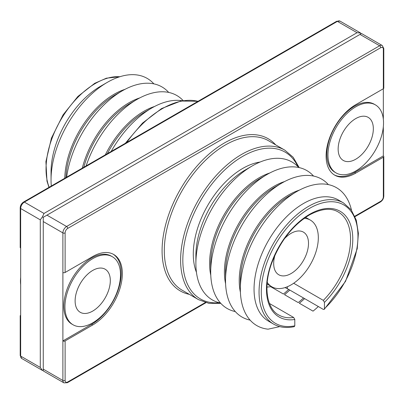 <?xml version="1.0" encoding="UTF-8"?>
<svg xmlns="http://www.w3.org/2000/svg" width="404" height="404" viewBox="0 0 404 404"><rect width="100%" height="100%" fill="white"/><g stroke="black" fill="none" stroke-linecap="round" stroke-linejoin="round"><path stroke-width="0.61" d="M20.66 277.331A39.294 22.685 120 0 0 20.66 284.729M20.66 248.091L20.66 356.106L40.294 367.438L40.294 219.857L20.66 208.525L20.66 248.091A1.571 0.909 180 0 1 20.2 247.45L20.2 207.878A1.571 0.909 0 0 0 20.66 208.525A5.237 3.025 120 0 1 24.366 202.106L44.001 213.443L42.465 216.832L43.258 217.291L46.965 215.15L66.599 226.487L379.634 45.758L359.999 34.421L46.965 215.15M92.713 311.08A24.881 14.367 120 0 0 108.969 289.153A24.881 14.367 120 0 0 105.156 269.21A24.881 14.367 120 0 0 92.713 270.443A24.881 14.367 120 0 0 76.457 292.37A24.881 14.367 120 0 0 80.275 312.312A24.881 14.367 120 0 0 92.713 311.08M20.66 315.251A1.571 0.909 0 0 0 20.2 315.893A1.571 0.909 0 0 0 20.66 316.534M92.713 322.846A39.294 22.685 120 0 0 118.382 288.219A39.294 22.685 120 0 0 112.362 256.732A39.294 22.685 120 0 0 92.713 258.676A39.294 22.685 120 0 0 67.044 293.304A39.294 22.685 120 0 0 73.068 324.791A39.294 22.685 120 0 0 92.713 322.846M40.294 367.438L42.465 370.463L43.258 370.003L42.465 370.463L21.745 358.5A5.237 3.025 120 0 1 20.66 356.106A1.571 0.909 180 0 1 20.2 355.459L21.745 358.5M42.465 216.832L40.294 219.857M112.362 256.732L111.252 256.091A39.294 22.685 120 0 0 91.602 258.035A39.294 22.685 120 0 0 65.933 292.663A39.294 22.685 120 0 0 71.957 324.149L73.068 324.791M205.954 302.702L67.382 382.704L63.978 382.886L43.258 370.923L43.258 217.291M360.742 33.997L360.742 33.078L357.035 32.709L44.001 213.443M43.258 369.15L62.893 380.487L62.893 340.915A1.571 0.909 0 0 0 65.115 340.915L92.713 324.983A41.915 24.2 120 0 0 120.094 288.047A41.915 24.2 120 0 0 113.67 254.464A41.915 24.2 120 0 0 92.713 256.54L65.115 272.473A1.571 0.909 180 0 1 62.893 272.473L62.893 340.915L91.602 324.341A41.915 24.2 120 0 0 118.832 287.916A41.915 24.2 120 0 0 113.11 254.156M359.999 34.421L361.535 33.537L382.255 45.5A5.237 3.025 -60 0 0 379.634 45.758A1.571 0.909 60 0 1 380.745 47.682L67.71 228.412A3.666 2.116 120 0 0 65.115 232.906L65.115 272.473M354.833 216.211L380.745 201.253A3.666 2.116 120 0 0 383.34 196.763L383.34 157.191L355.742 173.124A41.915 24.2 -60 0 1 334.785 175.2A41.915 24.2 -60 0 1 328.361 141.617A41.915 24.2 -60 0 1 355.742 104.681L383.34 88.749L383.34 119.271M383.34 126.669L383.34 155.909L354.631 172.483A41.915 24.2 -60 0 1 334.234 174.866M383.34 49.182A1.571 0.909 180 0 0 383.8 48.541L383.8 88.107A1.571 0.909 180 0 1 383.34 88.749L383.34 49.182A3.666 2.116 120 0 0 380.745 47.682M383.34 157.191A1.571 0.909 0 0 0 383.8 156.55A1.571 0.909 0 0 0 383.34 155.909M355.742 118.589A24.881 14.367 -60 0 1 368.18 117.357A24.881 14.367 -60 0 1 371.998 137.294A24.881 14.367 -60 0 1 355.742 159.221A24.881 14.367 -60 0 1 343.299 160.454A24.881 14.367 -60 0 1 339.486 140.516A24.881 14.367 -60 0 1 355.742 118.589M336.093 172.932L334.982 172.291A39.294 22.685 -60 0 1 328.962 140.804A39.294 22.685 -60 0 1 354.631 106.181A39.294 22.685 -60 0 1 374.276 104.232L375.387 104.873A39.294 22.685 -60 0 1 381.411 136.36A39.294 22.685 -60 0 1 355.742 170.988A39.294 22.685 -60 0 1 336.093 172.932A39.294 22.685 -60 0 1 330.073 141.445A39.294 22.685 -60 0 1 355.742 106.823A39.294 22.685 -60 0 1 375.387 104.873M182.325 100.758A79.633 45.975 120 0 0 151.803 107.999L151.803 107.999A79.633 45.975 120 0 0 111.176 151.455M154.575 106.474A69.942 40.38 120 0 0 143.839 111.312A69.942 40.38 120 0 0 105.323 154.833M183.189 100.621A79.633 45.975 120 0 0 136.986 99.445A79.633 45.975 120 0 0 136.981 99.445A79.633 45.975 120 0 0 86.128 165.918M136.981 99.445L130.128 103.399A69.942 40.38 120 0 0 130.128 103.399A69.942 40.38 120 0 0 83.805 167.256M151.803 107.999L144.95 111.953A69.942 40.38 120 0 0 107.358 153.661M139.759 97.919A69.942 40.38 120 0 0 129.017 102.757A69.942 40.38 120 0 0 82.295 168.13M260.131 162.029A69.942 40.38 120 0 0 207.777 205.338A69.942 40.38 120 0 0 196.45 272.331M153.879 83.87A79.633 45.975 120 0 0 107.348 82.33L100.495 86.289A69.942 40.38 120 0 0 51.04 171.947L51.04 179.861A79.633 45.975 120 0 0 51.303 186.022M124.937 89.365A69.942 40.38 120 0 0 114.201 94.203A69.942 40.38 120 0 0 64.766 178.25M168.695 92.425A79.633 45.975 120 0 0 122.165 90.885A79.633 45.975 120 0 0 122.165 90.89L115.312 94.844A69.942 40.38 120 0 0 65.918 177.583M122.165 90.89A79.633 45.975 120 0 0 66.64 177.169M285.072 287.577L288.688 289.421A69.942 40.38 120 0 1 283.396 294.031L270.751 286.729A20.957 12.1 0 0 0 266.933 287.128M298.728 167.498A79.633 45.975 120 0 0 252.197 165.958L245.344 169.917A69.942 40.38 120 0 0 195.889 255.575L195.889 263.489A79.633 45.975 120 0 0 220.483 303.02M107.348 82.33A79.633 45.975 120 0 0 51.04 179.861M245.344 169.917L252.197 165.958A79.633 45.975 120 0 0 195.889 263.489M284.608 181.548A69.942 40.38 120 0 0 225.594 283.765M313.544 176.053A79.633 45.975 120 0 0 267.014 174.513A79.633 45.975 120 0 0 267.014 174.518A79.633 45.975 120 0 0 210.706 272.049A79.633 45.975 120 0 0 235.305 311.575M210.706 272.049L210.706 264.135A69.942 40.38 120 0 1 260.161 178.472L267.014 174.513M269.786 172.993A69.942 40.38 120 0 0 210.772 275.21M288.688 289.421L323.326 309.419L324.195 309.413L324.437 308.717A68.372 39.476 120 0 0 357.378 227.896A68.372 39.476 120 0 0 309.621 208.307A68.372 39.476 120 0 0 261.858 283.047A68.372 39.476 120 0 0 294.799 325.826L294.294 326.664C286.284 328.295 279.361 327.427 273.538 324.064A69.942 40.38 -60 0 1 262.817 268.019A69.942 40.38 -60 0 1 308.505 206.383A69.942 40.38 -60 0 1 343.476 202.919L338.476 200.031A69.942 40.38 120 0 0 268.534 240.415A69.942 40.38 120 0 0 268.534 321.175L273.538 324.064M328.366 184.608A79.633 45.975 120 0 0 281.835 183.073L274.983 187.027A69.942 40.38 120 0 0 274.978 187.027A69.942 40.38 120 0 0 225.523 272.69L225.523 280.603A79.633 45.975 120 0 0 250.121 320.13M269.463 303.495L293.688 317.483L294.799 319.493A61.034 35.239 -60 0 1 267.12 279.982A61.034 35.239 -60 0 1 309.621 214.297A61.034 35.239 -60 0 1 352.116 230.906A61.034 35.239 -60 0 1 324.437 302.384L324.437 308.717M324.437 302.384L323.326 300.374L293.673 283.255M294.799 319.493L294.799 325.826M275.008 255.04A24.624 14.216 120 0 0 278.785 274.765A24.624 14.216 120 0 0 291.097 273.543A24.624 14.216 120 0 0 307.181 251.844A24.624 14.216 120 0 0 303.409 232.113A24.624 14.216 120 0 0 291.097 233.335A24.624 14.216 120 0 0 284.436 238.703M303.505 297.975A69.942 40.38 120 0 1 298.213 302.586L284.507 294.673A69.942 40.38 120 0 0 289.799 290.062M274.978 187.027L281.835 183.073A79.633 45.975 120 0 0 225.523 280.603M318.322 306.53A69.942 40.38 120 0 1 313.034 311.141L299.324 303.227A69.942 40.38 120 0 0 304.616 298.617M299.425 190.102A69.942 40.38 120 0 0 240.41 292.319M351.505 210.282A79.633 45.975 120 0 0 296.652 191.627L289.799 195.581A69.942 40.38 120 0 0 240.345 281.245L240.345 289.158A79.633 45.975 120 0 0 268.094 329.174L279.805 326.609M267.231 282.356A38.506 22.23 120 0 0 271.841 286.789A38.506 22.23 120 0 0 291.097 284.881A38.506 22.23 120 0 0 316.251 250.945A38.506 22.23 120 0 0 310.348 220.089A38.506 22.23 120 0 0 304.202 218.311M289.799 195.581L296.652 191.627A79.633 45.975 120 0 0 240.345 289.158M20.2 207.878C20.372 205.378 21.498 203.429 23.578 202.03A1.571 0.909 60 0 1 24.366 202.106L337.401 21.377A1.571 0.909 60 0 0 336.618 21.296L340.022 21.114A5.237 3.025 120 0 0 337.401 21.377L357.035 32.709M198 101.328A86.315 49.833 120 0 0 162.363 108.641A86.315 49.833 120 0 0 126.72 142.481M62.893 272.473L62.893 232.906L43.258 221.569M63.978 382.886A5.237 3.025 -60 0 1 62.893 380.487A1.571 0.909 0 0 0 65.115 380.487A3.666 2.116 120 0 0 67.71 381.982L205.328 302.53M65.115 232.906A1.571 0.909 0 0 1 62.893 232.906A5.237 3.025 -60 0 1 66.599 226.487A1.571 0.909 60 0 1 67.71 228.412M91.602 324.341L92.713 324.983M65.115 340.915L65.115 380.487M67.382 382.704A1.571 0.909 -120 0 0 67.71 381.982M189.345 294.359A87.885 50.742 -60 0 1 164.822 228.063A87.885 50.742 -60 0 1 224.225 143.077A87.885 50.742 -60 0 1 275.659 144.859M383.8 156.55L383.8 196.122A1.571 0.909 180 0 1 383.34 196.763M383.8 196.122C383.628 198.622 382.502 200.571 380.422 201.97A1.571 0.909 -120 0 0 380.745 201.253M225.341 145.001A86.315 49.833 120 0 0 168.953 221.059A86.315 49.833 120 0 0 182.184 290.224L198.48 299.637A86.315 49.833 -60 0 1 185.254 230.472A86.315 49.833 -60 0 1 241.637 154.409A86.315 49.833 -60 0 1 284.795 150.137L268.493 140.723A86.315 49.833 120 0 0 225.341 145.001M354.631 172.483L355.742 173.124M297.884 166.594A84.744 48.924 120 0 0 242.748 156.333A84.744 48.924 120 0 0 184.037 245.597A84.744 48.924 120 0 0 219.281 302.742M119.826 76.745A69.942 40.38 120 0 0 95.495 83.401A69.942 40.38 120 0 0 49.167 187.254M287.39 286.729L287.39 288.673M323.326 300.374A59.464 34.33 120 0 0 338.239 211.994C330.911 207.6 321.261 208.61 309.292 215.019C292.178 225.639 279.487 242.142 271.21 264.529C262.802 288.406 267.62 309.424 278.775 314.989A59.464 34.33 120 0 0 293.688 317.483M20.2 315.893L20.2 355.459M336.618 21.296L23.578 202.03M360.742 33.078L340.022 21.114M125.366 143.258L142.511 123.099L161.575 108.56L180.82 101.025L198.046 101.298M383.8 48.541L382.255 45.5M380.422 201.97L355.015 216.64M198.48 299.637L208.843 303.323L220.811 303.379M299.197 167.599L293.168 157.262L284.795 150.137M48.985 187.36L46.975 181.123L45.91 161.59L51.439 138.107L63.064 114.882L77.876 96.455L94.713 83.32L106.424 78.179L120.074 76.669M260.161 178.472L267.014 174.518M343.476 202.919L351.147 209.792L356.272 220.109L358.383 233.355L357.237 248.682L345.536 281.366L324.195 309.413M305.591 217.342L310.348 220.089M267.084 284.042L271.841 286.789"/></g></svg>
